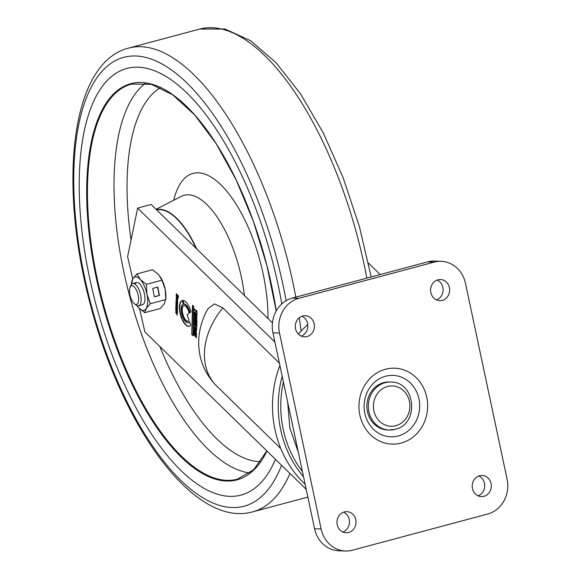 <?xml version="1.0" encoding="UTF-8"?>
<svg xmlns="http://www.w3.org/2000/svg" width="580" height="580" viewBox="0 0 580 580"><rect width="100%" height="100%" fill="white"/><g stroke="black" fill="none" stroke-linecap="round" stroke-linejoin="round"><path stroke-width="0.87" d="M279.379 363.109L222.836 307.929L214.404 303.898L207.988 308.719C202.072 318.949 198.969 329.918 198.686 341.627C198.57 358.911 204.566 373.701 216.652 385.997A67.229 50.38 -45.7 0 1 204.414 353.713A67.229 50.38 -45.7 0 1 222.836 307.929M368.416 263.052L380.204 274.558M193.698 335.334L193.756 333.116L196.482 335.863L196.424 338.024L196.149 336.204L195.279 335.327L195.243 336.704L194.923 336.385L194.96 335.008L194.054 334.094L194.024 335.247M193.959 325.322L194.017 323.103L196.743 325.858L196.692 328.012L196.41 326.199L195.54 325.315L195.504 326.692L195.221 324.996L194.314 324.082L194.286 325.235M176.501 293.828L178.314 295.959L178.437 297.149L177.734 297.808L178.089 296.235C177.183 294.821 176.61 294.437 176.371 295.082L177.052 296.438L177.335 295.967L177.299 297.366L176.175 296.242L176.371 293.813M178.169 298.076L177.734 297.808L178.517 296.822L178.089 297.047M177.756 297.141L178.437 296.844M176.733 294.683L176.371 295.082M176.016 299.635L177.618 301.245L177.61 302.68L176.016 299.635M177.4 306.675L175.863 305.356L175.878 304.746L177.291 305.696L175.907 303.768L175.921 303.159L177.328 304.101L175.965 301.578L177.567 303.195L177.342 306.711M177.56 304.572L177.386 305.116M175.646 312.178L177.306 312.932L177.291 313.555L176.102 312.954L177.248 315.361L175.646 312.178M177.69 299.621L176.726 299.73L176.769 298.207L176.32 297.881L176.523 299.526L176.226 297.207L177.582 298.685L177.473 300.331M177.096 298.417L176.32 297.881M194.126 318.971L196.874 320.936L196.859 321.567L194.648 319.892L196.83 322.676L196.808 323.459L194.597 321.835L196.765 325.192L194.054 321.668L194.075 320.95L196.315 322.56L194.104 319.689L194.126 318.971M132.719 278.951L127.607 256.679L137.641 208.111L274.906 342.07M306.204 489.332L144.877 331.89L139.562 308.748M182.185 300.57A13.355 5.495 -105 0 0 181.859 318.964L183.164 317.934A9.65 3.973 75 0 1 183.273 304.116A9.65 3.973 75 0 1 183.41 304.087L182.185 300.57M182.787 300.462L184.041 304.094A9.65 3.973 75 0 1 189.696 312.787L191.001 311.757A13.355 5.495 -105 0 0 182.787 300.462M191.748 334.486L192.517 305.225L193.698 306.414L192.93 335.675L191.748 334.486L192.843 305.551M196.823 310.43L197.069 313.562L196.78 312.171L194.365 309.735L194.387 309.075L196.794 311.511L196.823 310.43M194.916 332.688L194.931 331.963L195.25 332.282L195.213 333.66L193.872 332.304L194.054 329.955L196.424 332.478L196.381 334.5L195.736 334.189L196.149 332.702C195.061 331.115 194.373 330.614 194.09 331.195L194.148 331.912L195.243 332.601M196.381 334.5L195.736 334.189L196.091 333.442L196.489 333.667L195.757 333.529M194.46 330.825L194.09 331.195M194.213 315.672L194.227 315.012L196.954 317.76L196.671 319.957L195.561 318.137L195.409 318.616L194.155 317.709L194.177 317.021L195.315 317.833L195.424 317.361L194.213 315.672L194.568 314.918M195.025 317.717L195.656 317.746L195.424 317.361M177.313 309.307L175.791 308.031L175.928 306.131L176.719 307.067L176.799 308.379L177.219 308.386L176.987 307.045L177.357 307.741L177.248 309.343M176.799 308.379L177.444 308.328M195.134 312.294L196.91 314.483L196.75 316.455L194.38 313.925L194.503 311.902L195.134 312.294M194.235 326.41L196.511 328.947L196.671 330.143L195.83 330.658L196.243 329.164C195.155 327.577 194.467 327.076 194.184 327.664L195.011 329.15L195.025 328.432L195.344 328.744L195.308 330.129L193.959 328.773L194.148 326.417M196.388 331.006L195.83 330.658L196.692 329.766L196.185 329.904M195.844 329.998L196.663 329.774M194.554 327.287L194.184 327.664M177.262 312.149L175.718 310.829L175.733 310.22L177.147 311.177L175.776 308.64L177.379 310.257L177.204 312.192M189.167 313.207A8.163 3.357 -105 0 0 183.657 305.551A8.163 3.357 -105 0 0 182.519 314.302A8.163 3.357 -105 0 0 187.876 321.32A8.163 3.357 -105 0 0 189.022 320.269L187.13 314.81L189.167 313.207M183.78 319.16A9.65 3.973 -105 0 0 188.261 322.755A9.65 3.973 -105 0 0 189.515 321.69L190.733 325.206A13.355 5.495 75 0 1 189.218 326.337A13.355 5.495 75 0 1 182.432 320.218L183.78 319.16M283.395 382.032A101.775 92.024 92.1 0 0 302.426 471.54M307.77 324.611A103.697 93.764 92.1 0 0 298.424 334.145M279.886 365.509A103.697 93.764 92.1 0 0 305.131 484.293M303.543 476.796A103.697 93.764 -87.9 0 1 282.185 376.304M304.21 334.29A103.697 93.764 -87.9 0 1 305.914 332.362M137.641 208.111L151.162 204.493L272.433 322.842M182.207 300.614A13.355 5.495 -105 0 0 182.142 318.739M183.157 300.469L184.041 304.094M184.382 304A9.65 3.973 75 0 1 190.001 312.555M192.944 335.255L192.089 334.392M197.193 321.48L194.648 319.892M197.149 323.364L194.597 321.835M197.099 325.104L194.054 321.668M194.394 321.574L194.409 320.856M195.417 320.863L196.315 322.56M194.67 319.885L194.104 319.689M194.445 319.594L194.467 318.877M197.12 312.076L194.365 309.735M194.706 309.647L194.72 308.988M177.161 298.606L176.98 299.352L177.451 299.367L177.502 298.519L177.001 298.446M176.98 299.352L177.683 299.302M177.313 299.265L177.792 299.273M177.61 300.172L176.726 299.73M176.661 297.794L177.103 298.12L176.385 297.866M176.864 299.432L176.458 298.729M176.682 297.772L176.436 297.279M195.554 333.572L193.872 332.304M194.112 330.948L194.249 329.991M196.714 334.406L196.076 334.102M194.43 331.107C194.713 330.52 195.402 331.02 196.489 332.615L196.149 332.702M177.632 313.468L176.102 312.954M176.153 312.939L175.704 312.207M196.627 318.101L195.75 317.224L195.823 318.464L196.613 318.608L196.954 318.014L195.75 317.224M196.576 318.978L196.939 318.521M196.808 319.826L195.757 319.08M195.757 318.521L194.155 317.709M194.496 317.623L194.518 316.926M195.764 317.274L195.438 316.905M195.772 316.81L194.546 315.578M177.734 306.581L175.863 305.356M176.204 305.261L176.219 304.652M177.574 305.152L175.907 303.768M176.24 303.681L176.255 303.072M177.603 303.558L175.943 302.187M176.284 302.1L176.298 301.491M176.436 308.06L176.03 307.052L176.436 308.06M176.755 307.291L175.827 307.074M176.849 307.269L176.363 306.965L176.849 307.269M177.647 309.212L175.791 308.031M176.131 307.937L176.146 307.327M176.168 306.987L176.262 306.037M177.139 308.292L177.56 308.292M177.654 302.296L177.219 301.629M177.553 301.542L175.994 300.244M176.334 300.15L176.349 299.541M196.214 314.063L194.677 312.714L194.655 313.693L196.62 315.68L196.555 313.969L194.749 312.7M196.874 315.607L197.069 315.201M196.895 316.339L194.728 313.867M194.59 312.895L194.713 311.953M196.99 314.621L196.555 313.969M177.632 297.279L176.175 296.242M176.451 294.618L176.574 293.864M178.422 296.141C177.524 294.727 176.951 294.343 176.712 294.988M195.641 330.035L193.959 328.773M194.206 327.41L194.344 326.453M196.533 330.883L196.17 330.564M196.584 329.077C195.489 327.482 194.807 326.982 194.525 327.57M194.329 324.075L194.344 323.437M196.75 326.105L195.54 325.315M195.561 324.909L194.314 324.082M177.407 310.583L175.762 309.249M176.102 309.154L176.117 308.546M177.596 312.062L175.718 310.829M176.059 310.735L176.073 310.133M194.068 334.087L194.082 333.442M194.96 335.008L196.149 336.204M195.3 334.921L194.054 334.094M183.831 305.515A8.163 3.357 -105 0 0 182.859 314.215A8.163 3.357 -105 0 0 188.043 321.262M188.427 322.705A9.65 3.973 -105 0 0 188.594 322.668A9.65 3.973 -105 0 0 189.609 321.958M189.385 326.286A13.355 5.495 75 0 1 182.772 320.131L182.432 320.218M182.772 320.131L183.853 319.275M394.987 429.367A24.005 21.707 -87.9 0 1 389.151 430.026L387.715 429.976A24.005 21.707 -87.9 0 1 366.981 408.443A24.005 21.707 -87.9 0 1 383.634 382.662A24.005 21.707 -87.9 0 1 389.47 382.002L390.905 382.053C415.824 381.633 419.558 424.263 395.183 429.345L389.151 430.026A24.005 21.707 -87.9 0 1 368.416 408.494A24.005 21.707 -87.9 0 1 385.069 382.713A24.005 21.707 -87.9 0 1 390.905 382.053M479.573 475.774A10.563 9.548 92.1 0 0 472.25 487.113A10.563 9.548 92.1 0 0 481.371 496.589A10.563 9.548 92.1 0 0 483.938 496.299A10.563 9.548 92.1 0 0 491.267 484.952A10.563 9.548 92.1 0 0 482.139 475.477A10.563 9.548 92.1 0 0 479.573 475.774M344.324 511.951A10.563 9.548 92.1 0 0 336.994 523.298A10.563 9.548 92.1 0 0 346.115 532.766A10.563 9.548 92.1 0 0 348.681 532.476A10.563 9.548 92.1 0 0 356.011 521.137A10.563 9.548 92.1 0 0 346.891 511.661A10.563 9.548 92.1 0 0 344.324 511.951M437.929 279.843A10.563 9.548 92.1 0 0 430.607 291.182A10.563 9.548 92.1 0 0 439.727 300.657A10.563 9.548 92.1 0 0 442.293 300.368A10.563 9.548 92.1 0 0 449.616 289.021A10.563 9.548 92.1 0 0 440.495 279.553A10.563 9.548 92.1 0 0 437.929 279.843M302.673 316.02A10.563 9.548 92.1 0 0 295.351 327.367A10.563 9.548 92.1 0 0 304.471 336.842A10.563 9.548 92.1 0 0 307.037 336.545A10.563 9.548 92.1 0 0 314.367 325.206A10.563 9.548 92.1 0 0 305.239 315.73A10.563 9.548 92.1 0 0 302.673 316.02M321.139 528.996L279.495 333.065L272.941 332.826L314.585 528.757L321.139 528.996A28.804 26.042 92.1 0 0 345.455 551A28.804 26.042 92.1 0 0 352.451 550.202L487.708 514.025A28.804 26.042 92.1 0 0 507.116 479.254L465.472 283.323A28.804 26.042 92.1 0 0 441.162 261.319A28.804 26.042 92.1 0 0 434.159 262.117L427.605 261.877L292.349 298.055L298.903 298.294L434.159 262.117M298.903 298.294A28.804 26.042 92.1 0 0 279.495 333.065M478.116 495.827A10.563 9.548 92.1 0 0 484.742 486.141A10.563 9.548 92.1 0 0 478.841 476.006M342.86 532.005A10.563 9.548 92.1 0 0 349.486 522.326A10.563 9.548 92.1 0 0 343.585 512.183M436.472 299.896A10.563 9.548 92.1 0 0 443.098 290.21A10.563 9.548 92.1 0 0 437.197 280.075M301.216 336.074A10.563 9.548 92.1 0 0 307.842 326.395A10.563 9.548 92.1 0 0 301.941 316.252M345.455 551L338.894 550.761A28.804 26.042 -87.9 0 1 314.585 528.757M272.941 332.826A28.804 26.042 -87.9 0 1 292.349 298.055M427.605 261.877A28.804 26.042 -87.9 0 1 434.608 261.08L441.162 261.319M135.053 283.721A11.52 4.742 75 0 1 136.51 282.525A11.52 4.742 75 0 1 143.441 290.406A11.52 4.742 75 0 1 143.92 303.587A11.52 4.742 75 0 1 142.463 304.783L138.685 305.798A11.52 4.742 75 0 1 136.293 305.152L134.567 303.906A9.671 3.98 75 0 1 133.741 303.166A9.671 3.98 75 0 1 130.108 287.231A9.671 3.98 75 0 1 134.408 287.042A9.671 3.98 75 0 1 138.663 299.186A9.671 3.98 75 0 1 134.567 303.906M144.732 312.671L146.138 308.553L150.263 303.717L146.957 294.386L146.377 284.338L140.309 279.488L136.96 273.919L132.834 278.755L131.334 284.642A17.284 7.112 75 0 1 132.834 278.755A17.284 7.112 75 0 1 140.309 279.488A17.284 7.112 75 0 1 146.957 294.386A17.284 7.112 75 0 1 146.138 308.553A17.284 7.112 75 0 1 138.663 307.82A17.284 7.112 75 0 1 136.924 305.537L138.663 307.82L144.732 312.671L160.268 308.509L164.394 303.673L165.902 297.736A17.284 7.112 -105 0 0 165.22 289.507A17.284 7.112 -105 0 0 160.334 276.928A17.284 7.112 -105 0 0 160.247 276.79M152.714 288.427L154.396 296.822L159.464 295.466L157.782 287.071L152.714 288.427M150.263 303.717L165.8 299.555L165.22 289.507L161.914 280.183L158.572 274.608L152.504 269.758L136.96 273.919M146.377 284.338L161.914 280.183M135.096 283.714A11.52 4.742 75 0 1 136.532 282.518L132.726 283.54A11.52 4.742 75 0 1 136.104 285.063A11.52 4.742 75 0 1 140.998 297.054A11.52 4.742 75 0 1 138.685 305.798M154.374 296.735L159.217 295.438L157.55 287.136M130.108 287.231L130.978 285.287A11.52 4.742 75 0 1 132.726 283.54M127.121 68.367A220.828 90.871 -105 0 0 126.889 68.433A220.828 90.871 -105 0 0 96.091 304.964A220.828 90.871 -105 0 0 240.787 495.153A220.828 90.871 -105 0 0 241.019 495.088A220.828 90.871 -105 0 0 275.457 459.324A220.828 90.871 -105 0 1 241.019 495.088A220.828 90.871 -105 0 1 240.787 495.153A220.828 90.871 -105 0 1 96.091 304.964A220.828 90.871 -105 0 1 126.889 68.433A220.828 90.871 -105 0 1 127.121 68.367A220.828 90.871 -105 0 1 281.815 303.876A220.828 90.871 -105 0 0 127.121 68.367M156.39 209.597A76.85 31.624 75 0 1 196.707 248.943M196.134 248.385A76.567 31.508 -105 0 0 156.643 209.844M395.836 425.691A20.162 18.234 92.1 0 0 409.422 401.353A20.162 18.234 92.1 0 0 387.505 386.505A20.162 18.234 92.1 0 0 373.919 410.85A20.162 18.234 92.1 0 0 395.836 425.691M385.461 369.25A37.983 34.343 -87.9 0 1 426.75 397.213A37.983 34.343 -87.9 0 1 401.15 443.069A37.983 34.343 -87.9 0 1 359.868 415.106A37.983 34.343 -87.9 0 1 385.461 369.25M398.242 435.971A30.733 27.789 92.1 0 0 418.956 398.873A30.733 27.789 92.1 0 0 385.548 376.246A30.733 27.789 92.1 0 0 364.834 413.344A30.733 27.789 92.1 0 0 398.242 435.971M366.85 278.125A240.033 98.774 -105 0 0 199.948 29.007A240.033 98.774 -105 0 0 199.694 29.08L128.688 48.075A240.033 98.774 75 0 1 128.941 48.002A240.033 98.774 75 0 1 295.844 297.119M299.302 317.738A240.033 98.774 75 0 1 301.107 331.129M289.957 473.476A240.033 98.774 75 0 1 252.742 511.836A240.033 98.774 75 0 1 252.488 511.901M286.143 300.672A232.355 95.613 -105 0 0 124.156 57.239A232.355 95.613 -105 0 0 91.422 305.877A232.355 95.613 -105 0 0 243.752 506.289A232.355 95.613 -105 0 0 281.568 465.283M173.754 200.245A102.348 42.115 75 0 1 193.118 173.369A102.348 42.115 75 0 1 243.013 216.333A102.348 42.115 75 0 1 267.974 318.493M244.376 295.466A83.498 34.358 -105 0 0 184.288 195.243A83.498 34.358 -105 0 0 181.366 196.352L181.395 196.344M249.82 472.983A204.508 84.158 75 0 1 129.702 296.271A204.508 84.158 75 0 1 145.551 83.194M160.464 87.638A194.909 80.207 -105 0 0 131.051 240.004M159.812 346.47A194.909 80.207 -105 0 0 260.521 461.687M131.82 84.006A204.508 84.158 -105 0 0 131.609 84.064A204.508 84.158 -105 0 0 103.088 303.108A204.508 84.158 -105 0 0 237.089 479.247A204.508 84.158 -105 0 0 237.307 479.189L253.714 469.655L266.829 450.899M266.959 451.03A205.081 84.397 75 0 1 236.734 479.935A205.081 84.397 75 0 1 102.283 303.043A205.081 84.397 75 0 1 131.174 83.585A205.081 84.397 75 0 1 276.254 310.887M298.316 452.212L289.855 427.938L287.658 402.078M216.652 385.997L280.829 448.623M371.185 276.964L359.397 226.562L343.157 177.741L323.234 132.805L300.541 93.873L276.044 62.712L250.632 40.709L224.968 29.022L199.694 29.08M307.857 497.089L252.452 511.908C194.496 527.96 123.003 428.417 90.857 306.399C57.891 184.556 70.303 62.756 128.688 48.075M131.609 84.064L151.387 84.332L172.76 94.837L194.8 115.05L216.318 143.92L236.183 179.938L253.351 221.248L266.923 265.691L276.211 310.96M156.063 209.279L181.366 196.352"/></g></svg>
